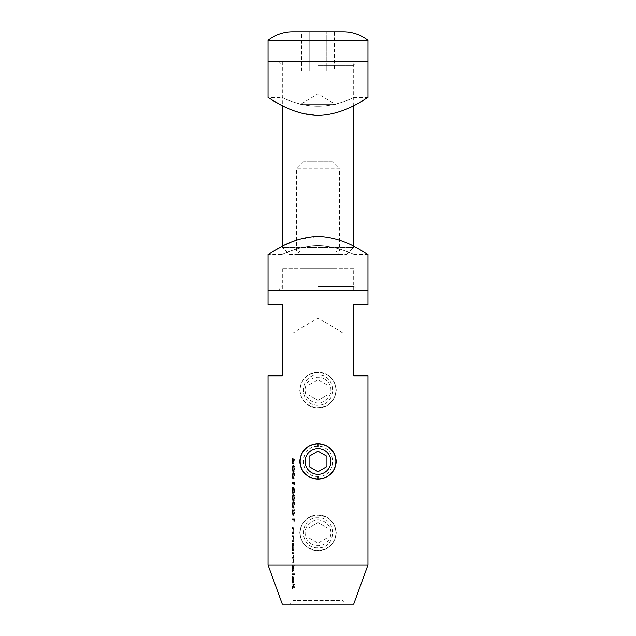 <?xml version="1.0" encoding="UTF-8"?>
<svg xmlns="http://www.w3.org/2000/svg" width="636" height="636" viewBox="0 0 636 636"><rect width="100%" height="100%" fill="white"/><g stroke="black" fill="none" stroke-linecap="round" stroke-linejoin="round"><path stroke-width="0.48" stroke-dasharray="3.18 2.39" d="M317.992 446.472C298.689 445.518 298.65 477.39 318 476.443C337.358 477.382 337.342 445.542 318 446.472L317.992 446.472C298.65 445.542 298.65 477.366 318 476.443C337.342 477.382 337.334 445.534 318 446.472M317.992 547.819C298.689 548.773 298.65 516.893 318 517.839C337.358 516.909 337.342 548.749 318 547.819L317.992 547.819C298.65 548.749 298.65 516.917 318 517.839C337.342 516.909 337.334 548.757 318 547.819L317.992 550.402C329.09 549.377 335.172 543.518 336.245 532.833C335.172 522.148 329.09 516.289 318 515.255C306.902 516.297 300.82 522.148 299.755 532.817C300.828 543.51 306.91 549.377 317.992 550.402M317.992 405.076C298.689 406.022 298.65 374.151 318 375.097C337.358 374.167 337.342 406.007 318 405.076L317.992 405.076C298.65 406.007 298.65 374.175 318 375.097C337.342 374.167 337.334 406.014 318 405.076M318 372.505C306.902 373.547 300.82 379.406 299.755 390.075C300.828 400.767 306.91 406.635 317.992 407.66C329.09 406.627 335.172 400.775 336.245 390.091C335.172 379.406 329.09 373.539 318 372.505L318 375.097M332.278 161.695L303.722 161.695L332.278 161.695L339.409 168.834L296.591 168.834L296.591 250.91L339.409 250.91L296.591 250.91M303.722 161.695L296.591 168.834L339.409 168.834L339.409 250.91M339.409 254.48L296.591 254.48L339.409 254.48L335.84 250.91L335.84 104.598L300.16 104.598L335.84 104.598L318 93.882L300.16 104.598L300.16 250.91L335.84 250.91L300.16 250.91L335.84 250.91L335.84 268.75L300.16 268.75L335.84 268.75M335.84 250.91L300.16 250.91L300.16 268.75M353.688 268.75L282.312 268.75L353.688 268.75L353.688 290.167L282.312 290.167L353.688 290.167M282.312 268.75L282.312 290.167M292.306 588.968L294.102 588.968L294.102 584.373L293.745 588.125L292.918 588.125L292.719 584.373L292.306 588.968L293.021 588.968L293.45 588.125L293.45 584.373L293.649 588.125L294.5 588.125L294.873 584.373L294.873 588.968L293.021 588.968L293.021 600.63L342.979 600.63L346.548 604.2L289.452 604.2L346.548 604.2M293.021 459.987L293.164 458.238L293.601 462.014L294.762 459.518L294.977 460.178L293.156 464.049L293.021 462.364L293.021 332.986L342.979 332.986L318 317.976L293.021 332.986L342.979 332.986L342.979 600.63L293.021 600.63L289.452 604.2M293.021 580.7L293.236 576.137L294.031 579.666L293.26 583.164L293.021 580.7L293.021 588.125L292.306 588.125M292.306 574.562L294.198 574.562L294.198 573.72L292.306 573.72L292.306 574.562L293.021 574.562L293.021 573.72L294.977 573.72L294.977 574.562L293.021 574.562L293.021 578.665M293.021 569.387L293.021 564.76L294.977 564.76L294.977 565.611L293.649 565.611L294.031 568.401L293.26 572.026L293.021 569.387L293.021 573.72L292.306 573.72M293.045 565.611L292.337 565.611L292.544 572.026L293.283 568.401L292.918 565.611L294.198 565.611L294.198 564.76L292.306 564.76L292.306 565.611L293.021 565.611L293.021 567.439M292.306 562.828L293.252 562.828L293.283 559.601L292.87 557.398L293.283 554.87L292.306 552.533L293.061 555.021L292.306 557.255L293.061 559.744L292.306 562.828L293.021 562.828L293.792 559.744L293.021 558.106L293.792 555.021L293.021 552.533L294.031 554.87L293.601 557.398L293.991 562.828L293.021 562.828L293.021 564.76L292.306 564.76M292.306 558.106L293.021 558.106L293.021 561.978L292.306 561.978M292.306 553.384L293.021 553.384L293.021 557.255L292.306 557.255M293.021 548.2L293.021 543.581L293.991 543.581L294.031 547.214L293.26 550.84L293.021 548.2L293.021 552.533L292.306 552.533M293.045 544.424L292.337 544.424L292.544 550.84L293.252 543.581L292.306 543.581L292.306 544.424L293.021 544.424L293.021 546.26M292.306 541.641L293.252 541.641L293.283 538.167L292.306 535.592L293.061 538.318L292.306 541.641L293.021 541.641L293.792 538.318L293.021 536.434L293.268 535.592C293.633 535.401 293.888 536.259 294.031 538.167L293.991 541.641L293.021 541.641L293.021 543.581L292.306 543.581M292.306 536.434L293.021 536.434L293.021 540.791L292.306 540.791M292.306 533.652L293.252 533.652L293.283 530.178L292.306 527.602L293.061 530.329L292.306 533.652L293.021 533.652L293.792 530.329L293.021 528.444L293.268 527.602C293.633 527.411 293.888 528.27 294.031 530.178L293.991 533.652L293.021 533.652L293.021 535.592L292.306 535.592M292.306 528.444L293.021 528.444L293.021 532.801L292.306 532.801M292.306 519.731L293.745 519.731L293.745 521.186L294.102 518.881L292.306 518.881L292.306 519.731L293.021 519.731L293.021 518.881L294.873 518.881L294.5 521.186L294.5 519.731L293.021 519.731L293.021 527.602L292.306 527.602M293.021 513.363L293.466 508.959C294.11 508.705 294.611 509.786 294.977 512.218C294.611 514.619 294.11 515.669 293.466 515.375L293.021 513.363L293.021 518.881L292.306 518.881M293.021 506.097L293.466 501.693C294.11 501.438 294.611 502.527 294.977 504.952C294.611 507.353 294.11 508.41 293.466 508.108L293.021 506.097L293.021 511.066M293.021 498.839L293.466 494.434C294.11 494.18 294.611 495.261 294.977 497.694C294.611 500.095 294.11 501.144 293.466 500.85L293.021 498.839L293.021 503.799M293.021 491.811L293.172 487.168L293.578 488.997L294.094 487.653L294.977 490.332L294.102 493.099L293.578 491.723L293.164 493.584L293.021 491.811L293.021 496.541M292.306 483.416L293.745 483.416L293.745 484.87L294.102 482.565L292.306 482.565L292.306 483.416L293.021 483.416L293.021 482.565L294.873 482.565L294.5 484.87L294.5 483.416L293.021 483.416L293.021 488.989M293.021 477.048L293.466 472.643C294.11 472.389 294.611 473.47 294.977 475.903C294.611 478.304 294.11 479.353 293.466 479.059L293.021 477.048L293.021 482.565L292.306 482.565M293.021 469.781L293.466 465.377C294.11 465.123 294.611 466.212 294.977 468.637C294.611 471.038 294.11 472.095 293.466 471.793L293.021 469.781L293.021 474.75M293.021 462.364L293.021 467.484M268.042 290.167L367.958 290.167L268.042 290.167M367.958 375.812L353.688 375.812L353.688 304.437L367.958 304.437M367.958 564.943L268.042 564.943M268.042 304.437L282.312 304.437L282.312 375.812L268.042 375.812M353.688 604.2L282.312 604.2M294.102 588.968L294.873 588.968M294.102 584.373L294.873 584.373M293.745 584.373L294.5 584.373M293.745 588.125L294.5 588.125M292.918 588.125L293.649 588.125M292.918 584.373L293.649 584.373M292.719 584.373L293.45 584.373M292.719 588.125L293.45 588.125M292.314 579.793L292.536 583.164L293.283 579.666L292.512 576.137L292.512 582.314L292.314 579.793L293.029 579.793M292.401 577.257L293.117 577.257M292.369 576.502L293.085 576.502M292.306 579.69L293.021 579.69M292.536 583.164L293.26 583.164M292.958 582.369L293.689 582.369M293.283 579.666L294.031 579.666M292.942 576.892L293.673 576.892M292.512 576.137L293.236 576.137M292.512 582.314L293.236 582.314M293.363 576.987L293.363 582.226L293.792 579.627L293.363 576.987L292.64 576.987L293.061 579.627L293.792 579.627M293.061 579.627L292.64 582.226L293.363 582.226M292.64 582.226L292.64 576.987M292.91 581.407L293.641 581.407M294.198 574.562L294.977 574.562M294.198 573.72L294.977 573.72M294.198 565.611L294.977 565.611M294.198 564.76L294.977 564.76M292.306 568.425L293.021 568.425M292.544 572.026L293.26 572.026M293.283 568.401L294.031 568.401M292.918 565.611L293.649 565.611M293.792 568.385L293.26 565.611L293.26 571.176L293.792 568.385L293.061 568.385L292.544 571.176L293.26 571.176M292.544 571.176L292.536 565.611L293.26 565.611M292.536 565.611L293.061 568.385M292.314 568.393L293.029 568.393M293.252 562.828L293.991 562.828M293.252 561.978L293.991 561.978M292.95 561.978L293.681 561.978M293.188 561.024L293.927 561.024M293.283 559.601L294.031 559.601M292.87 557.398L293.601 557.398M293.283 554.87L294.031 554.87M292.576 552.533L293.299 552.533L292.576 552.533M292.584 553.384L293.299 553.384M293.061 555.021L293.792 555.021M292.449 557.255L293.164 557.255L292.449 557.255M292.544 558.106L293.268 558.106M293.061 559.744L293.792 559.744M292.473 561.978L293.188 561.978L292.473 561.978M293.252 544.424L293.991 544.424M293.252 543.581L293.991 543.581M292.306 547.246L293.021 547.246M292.544 550.84L293.26 550.84M293.283 547.214L294.031 547.214M292.926 544.424L293.657 544.424M293.792 547.206L293.26 544.424L293.26 549.997L293.792 547.206L293.061 547.206L292.544 549.997L293.26 549.997M292.544 549.997L292.536 544.424L293.26 544.424M292.536 544.424L293.061 547.206M292.314 547.214L293.029 547.214M293.252 541.641L293.991 541.641M293.252 540.791L293.991 540.791M292.934 540.791L293.665 540.791M293.283 538.167L294.031 538.167M292.552 535.592L293.268 535.592L292.552 535.592M292.512 536.434L293.228 536.434M292.759 536.538L293.49 536.538M293.061 538.318L293.792 538.318M292.679 540.664L293.403 540.664M292.425 540.791L293.148 540.791L292.425 540.791M293.252 533.652L293.991 533.652M293.252 532.801L293.991 532.801M292.934 532.801L293.665 532.801M293.283 530.178L294.031 530.178M292.552 527.602L293.268 527.602L292.552 527.602M292.512 528.444L293.228 528.444M292.759 528.548L293.49 528.548M293.061 530.329L293.792 530.329M292.679 532.674L293.403 532.674M292.425 532.801L293.148 532.801L292.425 532.801M293.745 521.186L294.5 521.186M294.102 520.63L294.873 520.63M294.102 518.881L294.873 518.881M293.745 519.731L294.5 519.731M292.306 512.218L292.743 515.375C293.363 515.677 293.848 514.619 294.198 512.218C293.856 509.786 293.371 508.705 292.743 508.959L292.306 512.218L293.021 512.218M292.743 515.375L293.466 515.375M294.198 512.218L294.977 512.218M292.743 508.959L293.466 508.959M293.466 514.524C293.951 514.794 294.325 514.015 294.587 512.187C294.317 510.374 293.943 509.579 293.466 509.802L293.029 512.187L293.466 514.524L292.743 514.524L292.314 512.187L293.029 512.187M292.314 512.187L292.743 509.802C293.204 509.571 293.562 510.366 293.832 512.187L294.587 512.187M293.832 512.187C293.57 514.023 293.204 514.802 292.743 514.524M292.743 509.802L293.466 509.802M292.417 510.159L293.132 510.159M292.743 508.108C293.363 508.41 293.848 507.361 294.198 504.952C293.856 502.527 293.371 501.438 292.743 501.693L292.306 504.952L293.021 504.952L293.466 507.266C293.951 507.528 294.325 506.749 294.587 504.928C294.317 503.108 293.943 502.313 293.466 502.543L292.306 506.097L292.743 508.108L293.466 508.108M294.198 504.952L294.977 504.952M292.743 501.693L293.466 501.693M293.832 504.928C293.57 506.757 293.204 507.536 292.743 507.266L292.314 504.928L292.743 502.543C293.204 502.305 293.562 503.1 293.832 504.928L294.587 504.928M292.743 502.543L293.466 502.543M292.417 502.901L293.132 502.901M292.306 497.694L292.743 500.85C293.363 501.144 293.848 500.095 294.198 497.694C293.856 495.261 293.371 494.18 292.743 494.434L292.306 497.694L293.021 497.694M292.743 500.85L293.466 500.85M294.198 497.694L294.977 497.694M292.743 494.434L293.466 494.434M293.466 499.999C293.951 500.27 294.325 499.491 294.587 497.662C294.317 495.849 293.943 495.054 293.466 495.277L293.029 497.662L293.466 499.999L292.743 499.999L292.314 497.662L293.029 497.662M292.314 497.662L292.743 495.277C293.204 495.047 293.562 495.842 293.832 497.662L294.587 497.662M293.832 497.662C293.57 499.491 293.204 500.278 292.743 499.999M292.743 495.277L293.466 495.277M292.417 495.635L293.132 495.635M293.347 487.653L292.854 488.997L292.457 487.168L292.322 487.884L292.449 493.584L292.854 491.723L293.355 493.099L294.198 490.332L293.347 487.653L294.094 487.653M292.854 488.997L293.578 488.997M292.457 487.168L293.172 487.168M292.322 487.884L293.029 487.884M292.449 488.019L292.441 492.733L292.314 490.38L293.021 490.388L293.164 492.733L293.172 488.019L293.029 490.38L292.314 490.38L292.449 488.019L293.172 488.019M292.449 493.584L293.164 493.584M292.854 491.723L293.578 491.723M293.355 493.099L294.102 493.099M294.198 490.332L294.977 490.332M294.587 490.38L294.102 488.504L293.673 490.348L294.094 492.256L294.587 490.38L293.832 490.38L293.347 492.256L294.094 492.256M293.347 492.256L292.942 490.348L293.355 488.504L294.102 488.504M293.355 488.504L293.832 490.38M292.942 490.348L293.673 490.348M292.743 490.324L293.466 490.324M292.441 492.733L293.164 492.733M293.745 484.87L294.5 484.87M294.102 484.314L294.873 484.314M294.102 482.565L294.873 482.565M293.745 483.416L294.5 483.416M292.743 479.059C293.363 479.361 293.848 478.304 294.198 475.903C293.856 473.478 293.371 472.389 292.743 472.643L292.306 475.903L293.021 475.903L293.466 478.208C293.951 478.479 294.325 477.7 294.587 475.871C294.317 474.058 293.943 473.263 293.466 473.486L292.306 477.048L292.743 479.059L293.466 479.059M294.198 475.903L294.977 475.903M292.743 472.643L293.466 472.643M293.832 475.871C293.57 477.708 293.204 478.487 292.743 478.208L292.314 475.871L292.743 473.486C293.204 473.256 293.562 474.051 293.832 475.871L294.587 475.871M292.743 473.486L293.466 473.486M292.417 473.844L293.132 473.844M292.306 468.637L292.743 471.793C293.363 472.095 293.848 471.045 294.198 468.637C293.856 466.212 293.371 465.123 292.743 465.377L292.306 468.637L293.021 468.637M292.743 471.793L293.466 471.793M294.198 468.637L294.977 468.637M292.743 465.377L293.466 465.377M293.466 470.95C293.951 471.212 294.325 470.433 294.587 468.613C294.317 466.792 293.943 465.997 293.466 466.228L293.029 468.613L293.466 470.95L292.743 470.95L292.314 468.613L293.029 468.613M292.314 468.613L292.743 466.228C293.204 465.989 293.562 466.784 293.832 468.613L294.587 468.613M293.832 468.613C293.57 470.441 293.204 471.22 292.743 470.95M292.743 466.228L293.466 466.228M292.417 466.586L293.132 466.586M294.198 460.178L293.999 459.518L292.87 462.014L292.441 458.238L292.441 464.049L294.198 460.178L294.977 460.178M293.999 459.518L294.762 459.518M292.87 462.014L293.601 462.014M292.894 461.036L293.617 461.036M292.441 458.238L293.164 458.238M292.306 461.187L293.021 461.187M292.441 464.049L293.156 464.049M293.427 461.219L293.156 459.089L293.156 463.199L293.427 461.219L292.703 461.219L292.441 463.199L293.156 463.199M292.441 463.199L292.441 459.089L293.156 459.089M292.441 459.089L292.703 461.219M292.314 461.14L293.029 461.14M300.16 250.91L296.591 254.48M289.452 254.48L346.548 254.48L289.452 254.48L282.312 247.34L353.688 247.34L282.312 247.34L282.312 246.267L298.244 239.669L318 236.528C345.475 236.958 367.854 255.227 367.958 254.48C367.886 255.275 345.594 236.974 318 236.528M346.548 254.48L353.688 247.34L353.688 246.267M353.688 61.779L282.312 61.779L353.688 61.779L353.688 105.679M282.312 61.779L282.312 105.679M301.52 71.057L309.756 71.057L309.756 31.8L326.244 31.8L309.756 31.8L309.756 71.057L301.52 71.057L301.52 31.8L334.48 31.8L326.244 31.8L334.48 31.8L334.48 71.057L309.756 71.057L326.244 71.057L326.244 31.8L326.244 71.057L334.48 71.057M268.042 40.362L367.958 40.362M268.042 61.779L367.958 61.779L268.042 61.779M318 286.598L354.045 286.598L318 286.598M318 245.719C337.573 245.663 354.284 254.813 354.045 254.48C354.276 254.813 337.589 245.663 318 245.719C337.573 245.663 354.284 254.813 354.045 254.48C354.276 254.813 337.589 245.663 318 245.719C298.435 245.663 281.708 254.813 281.955 254.48C281.708 254.805 298.491 245.655 318 245.719C298.435 245.663 281.708 254.813 281.955 254.48C281.708 254.805 298.491 245.655 318 245.719M278.385 290.167L318 290.167L278.385 290.167L281.955 286.598L281.955 254.48L268.042 254.48L276.708 249.272M318 65.341L354.045 65.341L318 65.341M318 106.228C337.573 106.276 354.284 97.133 354.045 97.459C354.276 97.125 337.589 106.276 318 106.228C337.573 106.276 354.284 97.133 354.045 97.459C354.276 97.125 337.589 106.276 318 106.228C298.435 106.276 281.708 97.125 281.955 97.459C281.708 97.133 298.491 106.291 318 106.228C298.435 106.276 281.708 97.125 281.955 97.459C281.708 97.133 298.491 106.291 318 106.228M318 115.41C345.475 114.981 367.854 96.712 367.958 97.459C367.886 96.664 345.594 114.965 318 115.41L300.844 113.025L286.256 107.595L269.052 98.103M306.544 447.776A17.84 17.84 0 0 1 309.08 446.003A17.84 17.84 0 0 0 302.545 470.378A17.84 17.84 0 0 0 326.92 476.913A17.84 17.84 0 0 1 306.512 475.108M329.472 475.124A17.84 17.84 0 0 1 326.92 476.913A17.84 17.84 0 0 0 333.455 452.538A17.84 17.84 0 0 0 309.08 446.003A17.84 17.84 0 0 1 329.464 447.784M326.92 466.609L326.92 456.306L318 451.155L309.08 456.306L309.08 466.609L318 471.761L326.92 466.609M311.553 543.995A12.895 12.895 0 0 1 306.83 526.377A12.895 12.895 0 0 1 324.447 521.655A12.895 12.895 0 0 1 329.17 539.28A12.895 12.895 0 0 1 311.553 543.995M326.92 517.378A17.84 17.84 0 0 0 302.545 523.905A17.84 17.84 0 0 0 309.08 548.28A17.84 17.84 0 0 1 302.545 523.905A17.84 17.84 0 0 1 326.92 517.378A17.84 17.84 0 0 1 333.455 541.753A17.84 17.84 0 0 1 309.08 548.28A17.84 17.84 0 0 0 333.455 541.753A17.84 17.84 0 0 0 326.92 517.378M326.92 527.681L326.92 537.977L318 543.128L309.08 537.977L309.08 527.681L318 522.53L326.92 527.681L326.92 537.977L318 543.128L309.08 537.977L309.08 527.681L318 522.53L326.92 527.681M324.447 378.913A12.895 12.895 0 0 1 329.17 396.538A12.895 12.895 0 0 1 311.553 401.252A12.895 12.895 0 0 1 306.83 383.635A12.895 12.895 0 0 1 324.447 378.913M309.08 405.537A17.84 17.84 0 0 0 333.455 399.01A17.84 17.84 0 0 0 326.92 374.636A17.84 17.84 0 0 1 333.455 399.01A17.84 17.84 0 0 1 309.08 405.537A17.84 17.84 0 0 1 302.545 381.163A17.84 17.84 0 0 1 326.92 374.636A17.84 17.84 0 0 0 302.545 381.163A17.84 17.84 0 0 0 309.08 405.537M309.08 395.234L309.08 384.931L318 379.787L326.92 384.931L326.92 395.234L318 400.386L309.08 395.234L309.08 384.931L318 379.787L326.92 384.931L326.92 395.234L318 400.386L309.08 395.234M318 517.839L318 515.255M292.743 507.266L293.466 507.266M292.743 478.208L293.466 478.208M292.878 462.992L293.601 462.992M292.306 578.665L292.306 580.692M292.306 567.439L292.306 569.379M292.306 546.26L292.306 548.192M292.306 511.074L292.306 513.363M292.306 503.807L292.306 506.097M292.306 496.549L292.306 498.831M292.306 488.989L292.306 491.811M292.306 474.758L292.306 477.048M292.306 467.492L292.306 469.781M292.306 459.987L292.306 462.364M367.958 254.48L354.045 254.48L354.045 286.598L357.615 290.167M367.958 97.459L354.045 97.459L354.045 65.341L357.615 61.779M278.385 61.779L281.955 65.341L281.955 97.459L268.042 97.459"/><path stroke-width="0.95" d="M318 479.035C306.902 477.994 300.82 472.135 299.755 461.466C300.828 450.773 306.91 444.906 317.992 443.88C329.09 444.914 335.172 450.773 336.245 461.45C335.172 472.143 329.09 478.002 318 479.035L318 476.443M282.312 604.2L353.688 604.2L367.958 564.943L268.042 564.943L282.312 604.2M268.042 254.48L268.042 290.167L367.958 290.167L268.042 290.167L268.042 304.437L282.312 304.437L282.312 375.812L268.042 375.812L268.042 564.943M367.958 254.48L367.958 304.437L353.688 304.437L353.688 375.812L367.958 375.812L367.958 564.943M334.48 31.8L343.488 31.8A39.257 39.257 0 0 1 367.958 40.362L268.042 40.362L268.042 61.779L367.958 61.779L268.042 61.779L268.042 97.459L269.052 98.103M367.958 40.362L367.958 97.459M343.488 31.8L292.512 31.8A39.257 39.257 0 0 0 268.042 40.362M282.312 105.679L282.312 246.267L276.708 249.272M353.688 105.679L353.688 246.267M292.512 31.8L301.52 31.8M318 236.528C290.517 236.958 268.138 255.235 268.042 254.48C268.09 255.282 290.445 236.966 318 236.528C345.475 236.958 367.854 255.227 367.958 254.48C367.886 255.275 345.594 236.974 318 236.528M318 115.41C290.517 114.981 268.138 96.704 268.042 97.459C268.09 96.656 290.445 114.981 318 115.41C345.475 114.981 367.854 96.712 367.958 97.459C367.886 96.664 345.594 114.965 318 115.41M311.553 450.288A12.895 12.895 0 0 0 306.83 467.905A12.895 12.895 0 0 0 324.447 472.627A12.895 12.895 0 0 0 329.17 455.01A12.895 12.895 0 0 0 311.553 450.288M306.512 475.108A17.84 17.84 0 0 1 306.544 447.776M329.464 447.784A17.84 17.84 0 0 1 329.472 475.124M326.92 466.609L326.92 456.306L318 451.155L309.08 456.306L309.08 466.609L318 471.761L326.92 466.609M317.992 446.472L317.992 443.88"/></g></svg>
